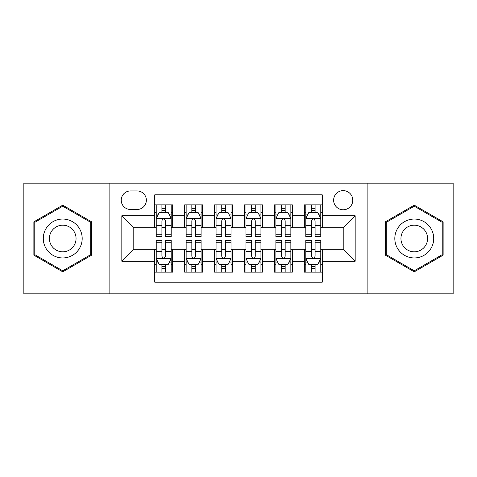 <?xml version="1.0" encoding="UTF-8"?>
<svg xmlns="http://www.w3.org/2000/svg" width="477" height="477" viewBox="0 0 477 477"><rect width="100%" height="100%" fill="white"/><g stroke="black" fill="none" stroke-linecap="round" stroke-linejoin="round"><path stroke-width="0.72" d="M343.207 190.633A9.576 9.576 0 0 0 333.632 200.209A9.576 9.576 0 0 0 343.207 209.779A9.576 9.576 0 0 0 352.783 200.209A9.576 9.576 0 0 0 343.207 190.633M367.141 293.844L453.15 293.844L453.15 183.156L367.141 183.156L367.141 293.844L109.859 293.844L109.859 183.156L23.85 183.156L23.85 293.844L109.859 293.844M322.267 204.842L304.314 204.842L304.314 215.765L292.347 215.765L292.347 227.732L304.314 227.732L304.314 215.765M292.347 215.765L292.347 204.842L274.4 204.842L274.4 215.765L262.433 215.765L262.433 227.732L274.4 227.732L274.4 215.765M262.433 215.765L262.433 204.842L244.48 204.842L244.48 215.765L232.52 215.765L232.52 227.732L244.48 227.732L244.48 215.765M232.52 215.765L232.52 204.842L214.567 204.842L214.567 215.765L202.6 215.765L202.6 227.732L214.567 227.732L214.567 215.765M202.6 215.765L202.6 204.842L184.653 204.842L184.653 227.732L172.686 227.732L172.686 204.842L154.733 204.842M154.733 272.158L172.686 272.158L172.686 249.268L184.653 249.268L184.653 272.158L202.6 272.158L202.6 249.268L214.567 249.268L214.567 261.235L202.6 261.235M214.567 261.235L214.567 272.158L232.52 272.158L232.52 249.268L244.48 249.268L244.48 261.235L232.52 261.235M244.48 261.235L244.48 272.158L262.433 272.158L262.433 249.268L274.4 249.268L274.4 261.235L262.433 261.235M274.4 261.235L274.4 272.158L292.347 272.158L292.347 249.268L304.314 249.268L304.314 261.235L292.347 261.235M130.501 209.481L137.084 209.481A9.272 9.272 0 0 0 146.356 200.209A9.272 9.272 0 0 0 137.084 190.931L130.501 190.931A9.272 9.272 0 0 0 121.23 200.209A9.272 9.272 0 0 0 130.501 209.481M367.141 183.156L109.859 183.156M322.267 215.765L322.267 194.825L154.733 194.825L154.733 227.732L133.793 227.732L133.793 249.268L154.733 249.268L154.733 282.175L322.267 282.175L322.267 249.268L343.207 249.268L343.207 227.732L322.267 227.732L322.267 215.765L355.174 215.765L355.174 261.235L322.267 261.235M154.733 261.235L121.826 261.235L121.826 215.765L154.733 215.765M304.314 261.235L304.314 272.158L322.267 272.158M154.733 212.325L156.229 212.325M161.912 212.325L165.501 212.325M171.189 212.325L172.686 212.325M154.733 227.434L156.229 227.434M161.912 227.434L165.501 227.434M171.189 227.434L172.686 227.434M154.733 249.566L156.229 249.566M161.912 249.566L165.501 249.566M171.189 249.566L172.686 249.566M154.733 264.675L156.229 264.675M161.912 264.675L165.501 264.675M171.189 264.675L172.686 264.675M184.653 227.434L186.149 227.434M191.832 227.434L195.421 227.434M201.103 227.434L202.6 227.434M184.653 212.325L186.149 212.325M191.832 212.325L195.421 212.325M201.103 212.325L202.6 212.325M184.653 249.566L186.149 249.566M191.832 249.566L195.421 249.566M201.103 249.566L202.6 249.566M184.653 264.675L186.149 264.675M191.832 264.675L195.421 264.675M201.103 264.675L202.6 264.675M214.567 249.566L216.063 249.566M221.745 249.566L225.335 249.566M231.023 249.566L232.52 249.566M214.567 264.675L216.063 264.675M221.745 264.675L225.335 264.675M231.023 264.675L232.52 264.675M214.567 212.325L216.063 212.325M221.745 212.325L225.335 212.325M231.023 212.325L232.52 212.325M214.567 227.434L216.063 227.434M221.745 227.434L225.335 227.434M231.023 227.434L232.52 227.434M244.48 249.566L245.977 249.566M251.665 249.566L255.255 249.566M260.937 249.566L262.433 249.566M244.48 264.675L245.977 264.675M251.665 264.675L255.255 264.675M260.937 264.675L262.433 264.675M244.48 212.325L245.977 212.325M251.665 212.325L255.255 212.325M260.937 212.325L262.433 212.325M244.48 227.434L245.977 227.434M251.665 227.434L255.255 227.434M260.937 227.434L262.433 227.434M274.4 249.566L275.897 249.566M281.579 249.566L285.168 249.566M290.851 249.566L292.347 249.566M274.4 264.675L275.897 264.675M281.579 264.675L285.168 264.675M290.851 264.675L292.347 264.675M274.4 212.325L275.897 212.325M281.579 212.325L285.168 212.325M290.851 212.325L292.347 212.325M274.4 227.434L275.897 227.434M281.579 227.434L285.168 227.434M290.851 227.434L292.347 227.434M304.314 249.566L305.811 249.566M311.499 249.566L315.088 249.566M320.771 249.566L322.267 249.566M304.314 264.675L305.811 264.675M311.499 264.675L315.088 264.675M320.771 264.675L322.267 264.675M304.314 212.325L305.811 212.325M311.499 212.325L315.088 212.325M320.771 212.325L322.267 212.325M304.314 227.434L305.811 227.434M311.499 227.434L315.088 227.434M320.771 227.434L322.267 227.434M133.793 227.732L121.826 215.765M133.793 249.268L121.826 261.235M355.174 215.765L343.207 227.732M355.174 261.235L343.207 249.268M62.743 271.836L91.608 255.165L91.608 221.835L62.743 205.164L33.873 221.835L33.873 255.165L62.743 271.836M443.127 221.835L414.257 205.164L385.392 221.835L385.392 255.165L414.257 271.836L443.127 255.165L443.127 221.835M165.501 208.735L161.912 208.735M171.189 234.267L165.501 234.267L165.501 236.705L171.189 236.705L171.189 218.454L168.196 212.474L159.223 212.474L156.229 218.454L156.229 236.705L161.912 236.705L161.912 234.267L156.229 234.267M156.229 218.454L156.229 204.842M171.189 218.454L171.189 204.842M161.912 212.474L161.912 204.842M165.501 204.842L165.501 212.474M165.501 234.267L165.501 220.702C164.309 218.394 163.11 218.394 161.912 220.702L161.912 234.267M161.912 268.265L165.501 268.265M156.229 242.733L161.912 242.733L161.912 240.295L156.229 240.295L156.229 258.546L159.223 264.526L168.196 264.526L171.189 258.546L171.189 240.295L165.501 240.295L165.501 242.733L171.189 242.733M171.189 258.546L171.189 272.158M156.229 258.546L156.229 272.158M165.501 264.526L165.501 272.158M161.912 272.158L161.912 264.526M161.912 242.733L161.912 256.298C163.11 258.606 164.309 258.606 165.501 256.298L165.501 242.733M62.743 219.056A19.444 19.444 0 0 0 43.294 238.5A19.444 19.444 0 0 0 62.743 257.944A19.444 19.444 0 0 0 82.187 238.5A19.444 19.444 0 0 0 62.743 219.056M62.743 225.186A13.314 13.314 0 0 0 49.429 238.5A13.314 13.314 0 0 0 62.743 251.814A13.314 13.314 0 0 0 76.052 238.5A13.314 13.314 0 0 0 62.743 225.186M90.713 254.652L62.743 270.799L34.767 254.652L34.767 222.348L62.743 206.201L90.713 222.348L90.713 254.652M397.419 228.775A19.444 19.444 0 0 0 404.538 255.338A19.444 19.444 0 0 0 431.101 248.225A19.444 19.444 0 0 0 423.981 221.662A19.444 19.444 0 0 0 397.419 228.775M402.731 231.846A13.314 13.314 0 0 0 407.602 250.031A13.314 13.314 0 0 0 425.788 245.154A13.314 13.314 0 0 0 420.917 226.969A13.314 13.314 0 0 0 402.731 231.846M442.233 222.348L442.233 254.652L414.257 270.799L386.287 254.652L386.287 222.348L414.257 206.201L442.233 222.348M195.421 208.735L191.832 208.735M201.103 234.267L195.421 234.267L195.421 236.705L201.103 236.705L201.103 218.454L198.11 212.474L189.136 212.474L186.149 218.454L186.149 236.705L191.832 236.705L191.832 234.267L186.149 234.267M186.149 218.454L186.149 204.842M201.103 218.454L201.103 204.842M191.832 212.474L191.832 204.842M195.421 204.842L195.421 212.474M195.421 234.267L195.421 220.702C194.222 218.394 193.03 218.394 191.832 220.702L191.832 234.267M225.335 208.735L221.745 208.735M231.023 234.267L225.335 234.267L225.335 236.705L231.023 236.705L231.023 218.454L228.03 212.474L219.056 212.474L216.063 218.454L216.063 236.705L221.745 236.705L221.745 234.267L216.063 234.267M216.063 218.454L216.063 204.842M231.023 218.454L231.023 204.842M221.745 212.474L221.745 204.842M225.335 204.842L225.335 212.474M225.335 234.267L225.335 220.702C224.142 218.394 222.944 218.394 221.745 220.702L221.745 234.267M255.255 208.735L251.665 208.735M260.937 234.267L255.255 234.267L255.255 236.705L260.937 236.705L260.937 218.454L257.944 212.474L248.97 212.474L245.977 218.454L245.977 236.705L251.665 236.705L251.665 234.267L245.977 234.267M245.977 218.454L245.977 204.842M260.937 218.454L260.937 204.842M251.665 212.474L251.665 204.842M255.255 204.842L255.255 212.474M255.255 234.267L255.255 220.702C254.056 218.394 252.864 218.394 251.665 220.702L251.665 234.267M285.168 208.735L281.579 208.735M290.851 234.267L285.168 234.267L285.168 236.705L290.851 236.705L290.851 218.454L287.864 212.474L278.89 212.474L275.897 218.454L275.897 236.705L281.579 236.705L281.579 234.267L275.897 234.267M275.897 218.454L275.897 204.842M290.851 218.454L290.851 204.842M281.579 212.474L281.579 204.842M285.168 204.842L285.168 212.474M285.168 234.267L285.168 220.702C283.976 218.394 282.778 218.394 281.579 220.702L281.579 234.267M191.832 268.265L195.421 268.265M186.149 242.733L191.832 242.733L191.832 240.295L186.149 240.295L186.149 258.546L189.136 264.526L198.11 264.526L201.103 258.546L201.103 240.295L195.421 240.295L195.421 242.733L201.103 242.733M201.103 258.546L201.103 272.158M186.149 258.546L186.149 272.158M195.421 264.526L195.421 272.158M191.832 272.158L191.832 264.526M191.832 242.733L191.832 256.298C193.024 258.606 194.222 258.606 195.421 256.298L195.421 242.733M221.745 268.265L225.335 268.265M216.063 242.733L221.745 242.733L221.745 240.295L216.063 240.295L216.063 258.546L219.056 264.526L228.03 264.526L231.023 258.546L231.023 240.295L225.335 240.295L225.335 242.733L231.023 242.733M231.023 258.546L231.023 272.158M216.063 258.546L216.063 272.158M225.335 264.526L225.335 272.158M221.745 272.158L221.745 264.526M221.745 242.733L221.745 256.298C222.944 258.606 224.136 258.606 225.335 256.298L225.335 242.733M251.665 268.265L255.255 268.265M245.977 242.733L251.665 242.733L251.665 240.295L245.977 240.295L245.977 258.546L248.97 264.526L257.944 264.526L260.937 258.546L260.937 240.295L255.255 240.295L255.255 242.733L260.937 242.733M260.937 258.546L260.937 272.158M245.977 258.546L245.977 272.158M255.255 264.526L255.255 272.158M251.665 272.158L251.665 264.526M251.665 242.733L251.665 256.298C252.858 258.606 254.056 258.606 255.255 256.298L255.255 242.733M281.579 268.265L285.168 268.265M275.897 242.733L281.579 242.733L281.579 240.295L275.897 240.295L275.897 258.546L278.89 264.526L287.864 264.526L290.851 258.546L290.851 240.295L285.168 240.295L285.168 242.733L290.851 242.733M290.851 258.546L290.851 272.158M275.897 258.546L275.897 272.158M285.168 264.526L285.168 272.158M281.579 272.158L281.579 264.526M281.579 242.733L281.579 256.298C282.778 258.606 283.97 258.606 285.168 256.298L285.168 242.733M315.088 208.735L311.499 208.735M320.771 234.267L315.088 234.267L315.088 236.705L320.771 236.705L320.771 218.454L317.777 212.474L308.804 212.474L305.811 218.454L305.811 236.705L311.499 236.705L311.499 234.267L305.811 234.267M305.811 218.454L305.811 204.842M320.771 218.454L320.771 204.842M311.499 212.474L311.499 204.842M315.088 204.842L315.088 212.474M315.088 234.267L315.088 220.702C313.89 218.394 312.691 218.394 311.499 220.702L311.499 234.267M311.499 268.265L315.088 268.265M305.811 242.733L311.499 242.733L311.499 240.295L305.811 240.295L305.811 258.546L308.804 264.526L317.777 264.526L320.771 258.546L320.771 240.295L315.088 240.295L315.088 242.733L320.771 242.733M320.771 258.546L320.771 272.158M305.811 258.546L305.811 272.158M315.088 264.526L315.088 272.158M311.499 272.158L311.499 264.526M311.499 242.733L311.499 256.298C312.691 258.606 313.89 258.606 315.088 256.298L315.088 242.733M184.653 261.235L172.686 261.235M184.653 215.765L172.686 215.765M171.112 218.305L156.307 218.305M156.229 214.119L158.4 214.119M169.019 214.119L171.189 214.119M161.912 225.388L156.229 225.388M171.189 225.388L165.501 225.388M165.501 210.637L161.912 210.637M156.307 258.695L171.112 258.695M171.189 262.881L169.019 262.881M158.4 262.881L156.229 262.881M165.501 251.612L171.189 251.612M156.229 251.612L161.912 251.612M161.912 266.363L165.501 266.363M201.032 218.305L186.221 218.305M186.149 214.119L188.314 214.119M198.939 214.119L201.103 214.119M191.832 225.388L186.149 225.388M201.103 225.388L195.421 225.388M195.421 210.637L191.832 210.637M230.946 218.305L216.135 218.305M216.063 214.119L218.233 214.119M228.853 214.119L231.023 214.119M221.745 225.388L216.063 225.388M231.023 225.388L225.335 225.388M225.335 210.637L221.745 210.637M260.865 218.305L246.054 218.305M245.977 214.119L248.147 214.119M258.767 214.119L260.937 214.119M251.665 225.388L245.977 225.388M260.937 225.388L255.255 225.388M255.255 210.637L251.665 210.637M290.779 218.305L275.968 218.305M275.897 214.119L278.061 214.119M288.686 214.119L290.851 214.119M281.579 225.388L275.897 225.388M290.851 225.388L285.168 225.388M285.168 210.637L281.579 210.637M186.221 258.695L201.032 258.695M201.103 262.881L198.939 262.881M188.314 262.881L186.149 262.881M195.421 251.612L201.103 251.612M186.149 251.612L191.832 251.612M191.832 266.363L195.421 266.363M216.135 258.695L230.946 258.695M231.023 262.881L228.853 262.881M218.233 262.881L216.063 262.881M225.335 251.612L231.023 251.612M216.063 251.612L221.745 251.612M221.745 266.363L225.335 266.363M246.054 258.695L260.865 258.695M260.937 262.881L258.767 262.881M248.147 262.881L245.977 262.881M255.255 251.612L260.937 251.612M245.977 251.612L251.665 251.612M251.665 266.363L255.255 266.363M275.968 258.695L290.779 258.695M290.851 262.881L288.686 262.881M278.061 262.881L275.897 262.881M285.168 251.612L290.851 251.612M275.897 251.612L281.579 251.612M281.579 266.363L285.168 266.363M320.693 218.305L305.888 218.305M305.811 214.119L307.981 214.119M318.6 214.119L320.771 214.119M311.499 225.388L305.811 225.388M320.771 225.388L315.088 225.388M315.088 210.637L311.499 210.637M305.888 258.695L320.693 258.695M320.771 262.881L318.6 262.881M307.981 262.881L305.811 262.881M315.088 251.612L320.771 251.612M305.811 251.612L311.499 251.612M311.499 266.363L315.088 266.363"/></g></svg>
